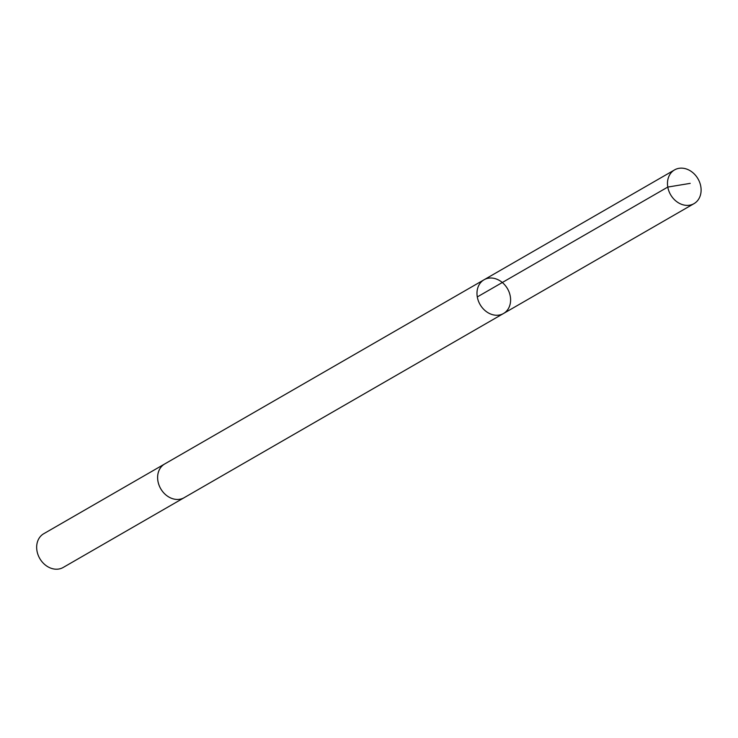 <?xml version="1.0" encoding="UTF-8"?>
<svg xmlns="http://www.w3.org/2000/svg" width="738" height="738" viewBox="0 0 738 738"><rect width="100%" height="100%" fill="white"/><g stroke="black" fill="none" stroke-linecap="round" stroke-linejoin="round"><path stroke-width="1.11" d="M184.435 497.532A19.474 15.83 -120 0 1 184.159 497.698A19.474 15.83 -120 0 1 165.856 494.903A19.474 15.83 -120 0 1 164.703 463.962L484.063 279.767A19.474 15.83 60 0 0 485.217 310.716A19.474 15.83 60 0 0 503.519 313.502A19.474 15.83 60 0 0 507.504 288.724A19.474 15.83 60 0 0 484.063 279.767A19.474 15.83 60 0 0 485.217 310.716A19.474 15.83 60 0 0 503.519 313.502L694.024 203.633A19.474 15.83 -120 0 1 675.722 200.856A19.474 15.83 -120 0 1 674.569 169.897A19.474 15.83 -120 0 1 692.871 172.683A19.474 15.83 -120 0 1 694.024 203.633M503.519 313.502L184.159 497.689A19.474 15.83 -120 0 1 160.709 488.731A19.474 15.83 -120 0 1 164.703 463.953A19.474 15.83 -120 0 1 164.98 463.796M184.159 497.698L63.21 567.448A19.474 15.83 -120 0 1 39.76 558.491A19.474 15.83 -120 0 1 43.754 533.712L164.703 463.953M477.292 296.934L667.798 187.065L690.196 183.365M484.063 279.767L674.569 169.897"/></g></svg>
